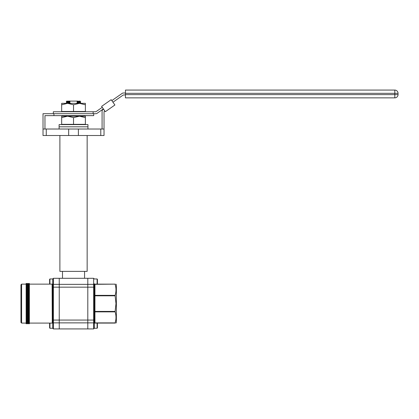 <?xml version="1.0" encoding="UTF-8"?>
<svg xmlns="http://www.w3.org/2000/svg" width="419" height="419" viewBox="0 0 419 419"><rect width="100%" height="100%" fill="white"/><g stroke="black" fill="none" stroke-linecap="round" stroke-linejoin="round"><path stroke-width="0.63" d="M97.114 284.119L97.428 283.81L97.428 279.284L97.114 278.97L97.114 284.119L94.291 284.119L94.291 328.276L97.114 328.255L97.114 323.107L97.428 323.416L97.428 327.941L97.114 328.255M115.984 284.14L116.362 284.789L116.362 322.436L115.948 323.086M115.12 311.411L115.984 303.613L115.12 295.814L94.94 295.814L94.94 311.411L115.12 311.411L115.12 311.867L94.94 311.867L94.94 322.892L115.12 322.892C116.267 319.241 116.267 315.565 115.12 311.867M115.12 322.892L115.12 323.086C116.267 323.086 116.267 323.086 115.12 323.086L115.749 320.216M52.752 323.107L52.752 320.058L93.647 320.058L93.647 284.354L87.801 284.354L93.647 284.354L93.647 278.3L53.402 278.3L53.402 322.871L59.247 322.871L59.247 278.3L59.247 322.871L93.647 322.871L93.647 328.925L87.801 328.925L87.801 278.3L87.801 328.925L59.247 328.925L59.247 322.871L59.247 328.925L53.402 328.925L52.752 328.276L52.752 320.058L52.752 323.107L49.934 323.107L49.934 328.255L49.62 327.941L49.62 323.416L49.934 323.107M94.395 284.119A0.649 0.461 180 0 0 94.94 284.333L94.94 284.14A0.649 0.649 0 0 1 94.783 284.119A0.649 0.649 0 0 0 94.94 284.14L115.12 284.14C116.267 284.14 116.267 284.14 115.12 284.14C116.267 284.14 116.267 284.14 115.12 284.14L94.94 284.333L94.94 295.358L115.12 295.358C116.267 291.703 116.267 288.026 115.12 284.333M115.895 291.587L115.833 292.122M115.12 323.086L94.94 323.086A0.649 0.649 0 0 0 94.783 323.107A0.649 0.649 0 0 1 94.94 323.086L94.94 322.892A0.649 0.461 180 0 0 94.395 323.107M115.12 295.358L115.12 295.814M77.347 115.78L80.736 115.969L76.2 116.189M80.092 115.592L80.731 115.958L80.155 116.189M67.6 115.639L69.701 115.717M87.152 135.51L87.152 271.376L59.891 271.376L59.891 135.51M68.878 102.734C65.49 102.629 65.49 102.519 68.878 102.409L68.878 102.262C65.49 102.372 65.49 102.482 68.878 102.587M66.317 101.241L68.25 101.11L66.317 101.241L66.956 101.77L66.312 102.425L66.956 103.226L66.317 103.598M68.25 101.11L68.878 101.23C65.49 101.34 65.49 101.45 68.878 101.56M79.689 101.11L77.101 101.361L80.223 101.11L80.097 101.471L80.736 101.985L80.092 102.639L80.736 103.163L80.092 103.54M78.17 103.001C81.558 103.105 81.558 103.215 78.17 103.325L77.101 102.833L78.17 102.147C81.558 102.037 81.558 101.932 78.17 101.822M78.17 102.854C81.558 102.959 81.558 103.069 78.17 103.179M78.17 101.676C81.558 101.78 81.558 101.89 78.17 102L78.17 102.147M72.126 115.639L66.956 115.901L66.317 115.534M77.101 102.168C81.05 102.288 81.05 102.414 77.101 102.54M68.878 102.409L69.947 102.755C65.998 102.88 65.998 103.006 69.947 103.126M68.878 101.23L69.947 101.576C65.998 101.702 65.998 101.827 69.947 101.948M77.101 102.461C81.05 102.587 81.05 102.707 77.101 102.833M69.947 101.576L69.947 101.869C65.998 101.995 65.998 102.121 69.947 102.246M69.947 102.755L69.947 103.048C65.998 103.174 65.998 103.299 69.947 103.42M77.101 101.283C81.05 101.408 81.05 101.529 77.101 101.655L77.101 101.361M78.17 102L77.101 101.655M69.947 101.869L68.878 102.262M69.947 103.048L68.878 103.441M79.945 115.639L66.956 116.178M77.808 101.11L68.878 101.11M46.263 135.51L68.653 135.51L68.653 129.015L46.263 129.015L46.263 135.51L43.016 135.51L43.016 129.015L46.263 129.015M104.027 129.015L104.027 135.51L100.785 135.51L100.785 129.015L104.027 129.015L104.027 112.224A1.948 1.948 0 0 1 104.677 110.773M100.785 135.51L78.39 135.51L78.39 129.015L100.785 129.015M78.39 129.015L68.653 129.015M78.39 135.51L68.653 135.51M44.964 129.015L44.964 115.639L53.925 115.639L53.925 113.696L93.123 113.696L93.123 111.747L95.317 111.747A1.948 1.948 0 0 0 96.438 111.396L102.257 107.316M53.328 113.696L53.328 111.747L93.123 111.747M101.608 106.389L105.326 111.705L114.9 105.001L111.176 99.685L101.608 106.389M125.449 94.94L123.94 94.94A1.948 1.948 0 0 0 122.825 95.296L112.947 102.21M125.449 92.997L123.327 92.997A1.948 1.948 0 0 0 122.212 93.348L111.826 100.618M125.449 93.322L125.449 90.075L394.803 90.075A3.247 3.247 0 0 1 398.05 93.322L398.05 94.615A3.247 3.247 0 0 1 394.803 97.863L125.449 97.863L125.449 94.615L394.803 94.615L394.803 93.322L125.449 93.322L125.449 94.615M103.373 108.914L97.051 113.34A1.948 1.948 0 0 1 95.935 113.696L43.016 113.696L43.016 129.015M102.084 129.015L102.084 111.229A1.948 1.948 0 0 1 102.912 109.631L103.561 109.181M53.925 115.639L93.715 115.639L93.715 113.696M21.599 323.086L20.95 322.436L20.95 284.789L21.599 284.14L21.599 323.086L26.14 323.086M52.752 320.058L52.752 278.949L49.934 278.97L49.934 284.119L49.62 283.81L49.62 279.284L49.934 278.97M49.934 328.255L52.752 328.255L53.402 328.925L53.402 322.871A0.649 0.56 0 0 0 52.752 323.431L52.752 325.678M29.388 303.613L29.388 283.49L28.738 283.49L28.738 323.735L29.388 323.735L29.388 303.613M28.089 303.613L28.089 283.49L27.439 283.49L27.439 323.735L28.089 323.735L28.089 303.613M26.79 303.613L26.79 283.49L26.14 283.49L26.14 323.735L26.79 323.735L26.79 303.613M49.934 284.119L52.752 284.119L52.752 281.547M97.114 323.107L94.291 323.107L94.291 328.255M59.1 129.015L59.1 126.81L87.948 126.81L87.948 124.6L59.1 124.6L59.1 126.81L87.948 126.81L87.948 129.015M61.672 124.6L61.672 116.189L67.595 116.189L61.672 117.634M85.376 124.6L85.376 116.189L79.448 116.189L73.524 117.634L67.595 116.189L79.448 116.189L85.376 117.634M61.672 124.333L73.524 124.333L73.524 117.634M73.524 124.333L85.376 124.333M61.672 111.747L61.672 103.336L67.595 103.336L61.672 104.781M85.376 111.747L85.376 103.336L79.448 103.336L73.524 104.781L67.595 103.336L79.448 103.336L85.376 104.781M61.672 111.48L73.524 111.48L73.524 104.781M73.524 111.48L85.376 111.48M94.291 287.167L52.752 287.167M94.291 323.431A0.649 0.56 0 0 0 93.647 322.871L93.647 320.058L94.291 320.058M93.647 284.354A0.649 0.56 0 0 0 94.291 283.794M94.291 312.328A0.649 0.461 180 0 1 94.94 311.867L94.94 311.411L94.291 311.411M94.291 295.814L94.94 295.814L94.94 295.358A0.649 0.461 180 0 1 94.291 294.897M87.801 284.354L59.247 284.354L87.801 284.354M394.803 90.075L394.803 93.322L398.05 93.322A3.247 3.247 0 0 0 394.803 90.075M398.05 94.615L394.803 94.615L394.803 97.863M52.265 323.107L52.103 284.14L29.388 284.14M52.752 283.794A0.649 0.56 0 0 0 53.402 284.354L59.247 284.354M93.647 328.925L94.291 328.276L93.647 328.925M93.647 278.3L94.291 278.949L93.647 278.3M84.559 271.376L84.559 278.3M62.489 271.376L62.489 278.3M66.946 115.895L66.946 116.189M28.738 284.14L28.089 284.14M26.14 284.14L21.599 284.14M27.439 284.14L26.79 284.14M27.439 323.086L26.79 323.086M28.738 323.086L28.089 323.086M52.103 323.086L29.388 323.086M53.402 278.3L52.752 278.949L53.402 278.3M94.291 278.97L97.114 278.97"/></g></svg>
